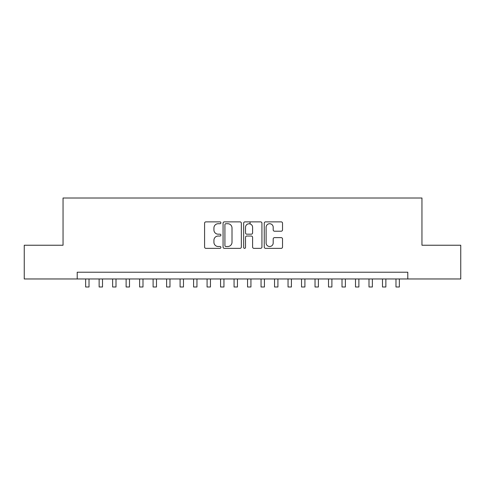 <?xml version="1.0" encoding="UTF-8"?>
<svg xmlns="http://www.w3.org/2000/svg" width="485" height="485" viewBox="0 0 485 485"><rect width="100%" height="100%" fill="white"/><g stroke="black" fill="none" stroke-linecap="round" stroke-linejoin="round"><path stroke-width="0.73" d="M220.911 222.797A0.928 0.928 0 0 0 219.984 221.869L205.913 221.869A1.322 1.322 0 0 0 204.585 223.191L204.585 247.035A1.322 1.322 0 0 0 205.913 248.356L219.984 248.356A0.928 0.928 0 0 0 220.911 247.429A0.928 0.928 0 0 0 219.984 246.501L218.165 246.501A4.238 4.238 0 0 1 213.927 242.264L213.927 240.275A4.238 4.238 0 0 1 218.165 236.037L219.984 236.037A0.928 0.928 0 0 0 220.911 235.11A0.928 0.928 0 0 0 219.984 234.188L218.165 234.188A4.238 4.238 0 0 1 213.927 229.945L213.927 227.962A4.238 4.238 0 0 1 218.165 223.724L219.984 223.724A0.928 0.928 0 0 0 220.911 222.797M281.209 231.206A1.322 1.322 0 0 0 282.531 229.884L282.531 223.191A1.322 1.322 0 0 0 281.209 221.869L265.58 221.869A1.322 1.322 0 0 0 264.252 223.191L264.252 247.035A1.322 1.322 0 0 0 265.58 248.356L281.209 248.356A1.322 1.322 0 0 0 282.531 247.035L282.531 238.953A1.322 1.322 0 0 0 281.209 237.632L274.516 237.632A1.322 1.322 0 0 0 273.194 238.953L273.194 242.961A3.54 3.54 0 0 1 269.648 246.501A3.54 3.54 0 0 1 266.107 242.961L266.107 227.265A3.54 3.54 0 0 1 269.648 223.724A3.54 3.54 0 0 1 273.194 227.265L273.194 229.884A1.322 1.322 0 0 0 274.516 231.206L281.209 231.206M77.212 278.966L24.25 278.966L24.25 245.234L63.044 245.234L63.044 198.007L421.956 198.007L421.956 245.234L460.75 245.234L460.75 278.966L407.788 278.966L407.788 272.218L77.212 272.218L77.212 278.966L407.788 278.966M241.342 223.191A1.322 1.322 0 0 0 240.014 221.869L224.391 221.869A1.322 1.322 0 0 0 223.064 223.191L223.064 247.035A1.322 1.322 0 0 0 224.391 248.356L240.014 248.356A1.322 1.322 0 0 0 241.342 247.035L241.342 223.191M244.986 221.869L260.609 221.869A1.322 1.322 0 0 1 261.936 223.191L261.936 247.035A1.322 1.322 0 0 1 260.609 248.356L253.922 248.356A1.322 1.322 0 0 1 252.6 247.035L252.6 237.365A1.322 1.322 0 0 0 251.272 236.037L246.835 236.037A1.322 1.322 0 0 0 245.513 237.365L245.513 247.429A0.928 0.928 0 0 1 244.585 248.356A0.928 0.928 0 0 1 243.658 247.429L243.658 223.191A1.322 1.322 0 0 1 244.986 221.869M225.846 223.724A0.928 0.928 0 0 0 224.919 224.652L224.919 245.574A0.928 0.928 0 0 0 225.846 246.501L227.768 246.501A4.238 4.238 0 0 0 232.006 242.264L232.006 227.962A4.238 4.238 0 0 0 227.768 223.724L225.846 223.724M252.6 227.332A3.54 3.54 0 0 0 249.054 223.791A3.54 3.54 0 0 0 245.513 227.332L245.513 232.861A1.322 1.322 0 0 0 246.835 234.188L251.272 234.188A1.322 1.322 0 0 0 252.6 232.861L252.6 227.332M85.645 278.966L85.645 286.993L89.016 286.993L89.016 278.966M99.134 278.966L99.134 286.993L102.511 286.993L102.511 278.966M112.629 278.966L112.629 286.993L116 286.993L116 278.966M126.124 278.966L126.124 286.993L129.495 286.993L129.495 278.966M139.613 278.966L139.613 286.993L142.99 286.993L142.99 278.966M153.108 278.966L153.108 286.993L156.479 286.993L156.479 278.966M166.604 278.966L166.604 286.993L169.974 286.993L169.974 278.966M180.093 278.966L180.093 286.993L183.469 286.993L183.469 278.966M193.588 278.966L193.588 286.993L196.958 286.993L196.958 278.966M207.083 278.966L207.083 286.993L210.454 286.993L210.454 278.966M220.572 278.966L220.572 286.993L223.949 286.993L223.949 278.966M234.067 278.966L234.067 286.993L237.438 286.993L237.438 278.966M250.054 223.931L250.054 221.869M247.562 278.966L247.562 286.993L250.933 286.993L250.933 278.966M261.051 278.966L261.051 286.993L264.428 286.993L264.428 278.966M274.546 278.966L274.546 286.993L277.917 286.993L277.917 278.966M288.041 278.966L288.041 286.993L291.412 286.993L291.412 278.966M301.531 278.966L301.531 286.993L304.907 286.993L304.907 278.966M315.026 278.966L315.026 286.993L318.396 286.993L318.396 278.966M328.521 278.966L328.521 286.993L331.892 286.993L331.892 278.966M342.01 278.966L342.01 286.993L345.387 286.993L345.387 278.966M355.505 278.966L355.505 286.993L358.876 286.993L358.876 278.966M369 278.966L369 286.993L372.371 286.993L372.371 278.966M382.489 278.966L382.489 286.993L385.866 286.993L385.866 278.966M395.984 278.966L395.984 286.993L399.355 286.993L399.355 278.966"/></g></svg>
